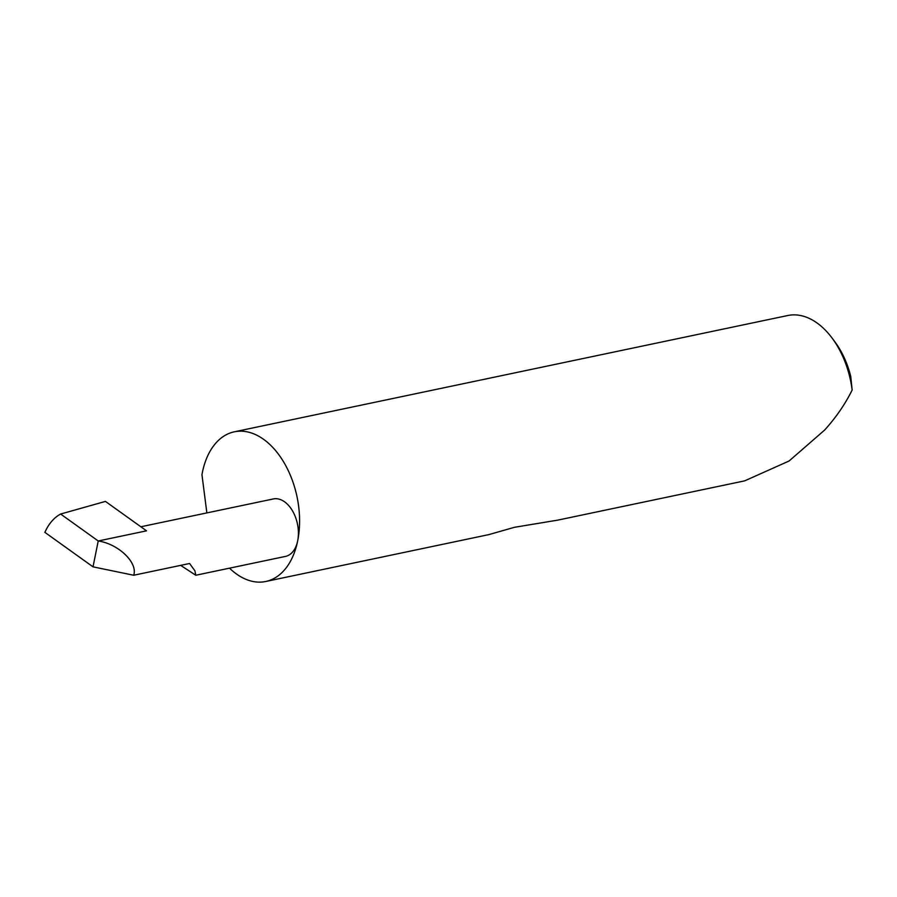 <?xml version="1.0" encoding="UTF-8"?>
<svg xmlns="http://www.w3.org/2000/svg" width="897" height="897" viewBox="0 0 897 897"><rect width="100%" height="100%" fill="white"/><g stroke="black" fill="none" stroke-linecap="round" stroke-linejoin="round"><path stroke-width="1.35" d="M229.52 568.16A76.469 48.023 -101.9 0 0 265.759 581.491L488.865 534.612L514.407 527.313L557.788 520.125L744.656 480.859L789.057 461.013L824.646 430.055C836.161 417.251 845.322 403.908 852.15 390.027A76.469 48.023 -101.9 0 0 832.169 338.18A76.469 48.023 -101.9 0 0 787.824 315.509L234.308 431.816A76.469 48.023 -101.9 0 0 202.374 472.517A76.469 48.023 -101.9 0 0 201.96 474.692L206.859 512.916M265.759 581.491A76.469 48.023 -101.9 0 0 297.692 540.79A76.469 48.023 -101.9 0 0 284.271 463.02A76.469 48.023 -101.9 0 0 234.308 431.816M180.667 565.379L195.781 575.246L194.929 570.862L189.592 563.495L133.687 575.246C138.082 562.834 118.583 543.986 98.233 540.981L60.615 514.037C55.02 517.087 50.367 521.964 46.666 528.681L44.85 532.336L93.019 566.837L98.233 540.981L146.525 530.833L105.454 501.412L60.615 514.037M140.863 526.774L273.35 498.945A29.366 18.445 78.1 0 1 292.534 510.92A29.366 18.445 78.1 0 1 297.692 540.779A29.366 18.445 78.1 0 1 285.425 556.42L195.781 575.246M93.019 566.837L133.687 575.246M832.169 338.18L835.017 342.004A69.125 43.415 78.1 0 1 850.748 376.448L852.15 390.027"/></g></svg>
